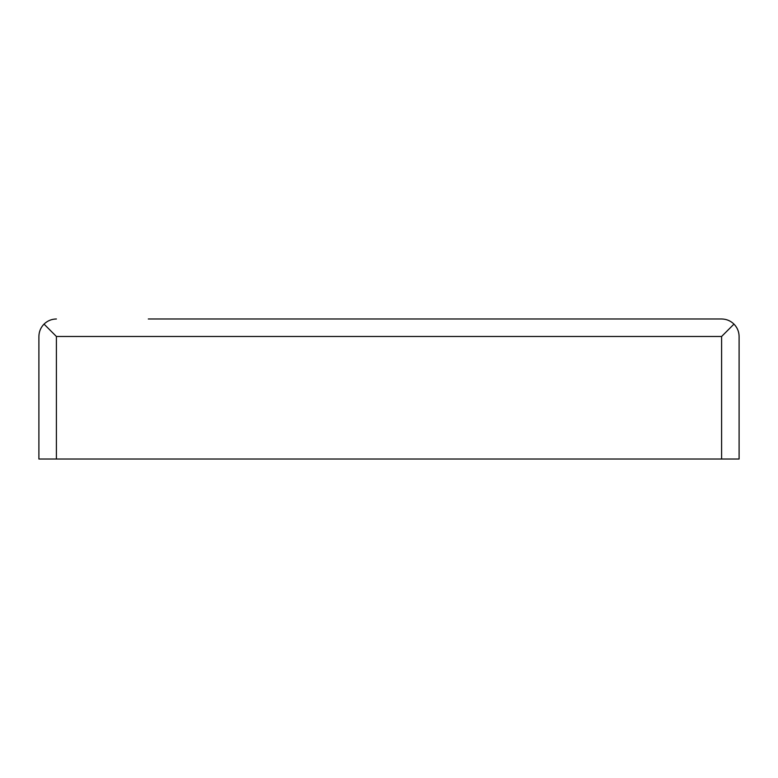 <?xml version="1.0" encoding="UTF-8"?>
<svg xmlns="http://www.w3.org/2000/svg" width="778" height="778" viewBox="0 0 778 778"><rect width="100%" height="100%" fill="white"/><g stroke="black" fill="none" stroke-linecap="round" stroke-linejoin="round"><path stroke-width="1.17" d="M733.975 324.105L721.595 336.485L56.405 336.485L44.025 324.105C40.689 327.557 38.978 331.681 38.9 336.485L38.9 459.02L739.1 459.02L739.1 336.485C739.022 331.681 737.311 327.557 733.975 324.105C730.523 320.769 726.399 319.058 721.595 318.98L279.594 318.98M148.306 318.98L721.595 318.98M44.025 324.105C47.477 320.769 51.601 319.058 56.405 318.98M721.595 336.485L721.595 459.02M56.405 336.485L56.405 459.02"/></g></svg>
